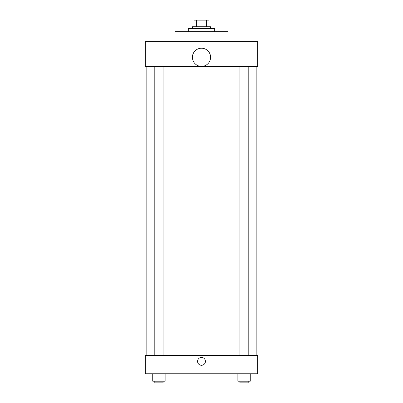 <?xml version="1.0" encoding="UTF-8"?>
<svg xmlns="http://www.w3.org/2000/svg" width="403" height="403" viewBox="0 0 403 403"><rect width="100%" height="100%" fill="white"/><g stroke="black" fill="none" stroke-linecap="round" stroke-linejoin="round"><path stroke-width="0.6" d="M196.654 26.759L196.654 20.15L194.065 20.15L194.065 26.759L194.065 20.15M196.654 20.15L208.935 20.15L208.935 26.759M206.346 26.759L206.346 20.15M192.412 28.412L192.412 26.759L210.588 26.759L210.588 28.412M214.718 31.716L214.718 28.412L188.282 28.412L188.282 31.716M227.937 41.63L227.937 31.716L175.063 31.716L175.063 41.63M145.317 41.63L257.683 41.63L257.683 66.419L145.317 66.419L145.317 41.63M192.412 57.302A9.088 9.088 0 0 0 206.044 65.175A9.088 9.088 0 0 0 206.044 49.433A9.088 9.088 0 0 0 192.412 57.302M146.143 355.587L146.143 66.419M239.936 66.419L239.936 355.587M154.802 355.587L154.802 66.419M145.317 355.587L257.683 355.587L257.683 373.762L145.317 373.762L145.317 355.587M201.5 365.294A3.924 3.924 0 0 1 198.1 359.405A3.924 3.924 0 0 1 204.9 359.405A3.924 3.924 0 0 1 201.5 365.294M237.871 373.762L237.871 381.198L250.263 381.198L250.263 373.762L250.263 381.198M244.067 381.198L244.067 373.762M248.198 381.198L248.198 382.85L239.936 382.85L239.936 381.198M152.737 373.762L152.737 381.198L165.129 381.198L165.129 373.762L165.129 381.198M158.933 381.198L158.933 373.762M163.064 381.198L163.064 382.85L154.802 382.85L154.802 381.198M256.857 355.587L256.857 66.419M248.198 66.419L248.198 355.587M163.064 355.587L163.064 66.419"/></g></svg>
